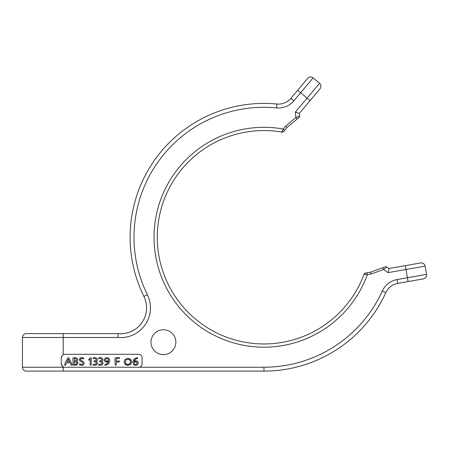 <?xml version="1.0" encoding="UTF-8"?>
<svg xmlns="http://www.w3.org/2000/svg" width="449" height="449" viewBox="0 0 449 449"><rect width="100%" height="100%" fill="white"/><g stroke="black" fill="none" stroke-linecap="round" stroke-linejoin="round"><path stroke-width="0.67" d="M62.332 366.412A3.233 3.233 0 0 0 64.482 367.231L263.967 367.231A129.974 129.974 0 0 0 382.295 291.031A20.048 20.048 0 0 1 397.062 279.581L426.55 274.384L425.091 266.105A3.878 3.878 -100 0 0 420.595 262.957L388.963 268.536L388.127 272.302L388.963 268.536L386.903 267.093A1.942 1.942 0 0 0 385.13 266.858L370.605 272.145L366.985 272.784L370.605 272.145L371.11 274.025L370.605 272.145M386.308 267.525L384.176 269.058M389.39 268.457L402.13 266.212L389.39 268.457M425.091 266.105L388.003 272.644L383.569 269.495L371.11 274.025L367.321 274.693L364.032 274.283A106.694 106.694 0 0 1 233.183 339.416A106.694 106.694 0 0 1 160.102 212.837A106.694 106.694 0 0 1 281.933 132.085A1.942 1.942 0 0 0 283.746 131.422L281.933 132.085A1.942 1.942 0 0 0 283.285 131.821A1.942 1.942 0 0 1 281.933 132.085L283.224 129.026L285.693 126.085L295.852 117.559L295.341 112.143L307.077 98.157L300.634 92.752L293.859 100.829A20.048 20.048 0 0 1 276.562 107.895A129.974 129.974 0 0 0 147.384 294.718A29.746 29.746 0 0 1 117.935 337.485L22.45 337.485L22.45 367.231A3.878 3.878 0 0 0 26.328 371.11L263.967 371.11A133.853 133.853 0 0 0 385.826 292.636A133.853 133.853 0 0 1 263.967 371.11A133.853 133.853 0 0 0 385.826 292.636A16.164 16.164 0 0 1 397.735 283.403L409.247 281.371M295.375 112.149L299.376 113.367L310.046 100.649L307.077 98.157L319.542 83.295L313.105 77.89L300.634 92.752L297.665 90.26L307.638 78.367L290.885 98.337A16.164 16.164 0 0 1 276.938 104.033A133.853 133.853 0 0 0 143.904 296.435A25.868 25.868 0 0 1 118.121 333.601L26.328 333.601A3.878 3.878 0 0 0 22.45 337.485L22.45 367.231A3.878 3.878 0 0 0 26.328 371.11A3.878 3.878 0 0 1 22.45 367.231L64.482 367.231M320.025 88.762A3.878 3.878 0 0 0 319.542 83.295A3.878 3.878 -140 0 1 320.025 88.762L310.046 100.649M284.638 130.356L284.228 130.85L284.705 130.277L283.224 129.026A109.926 109.926 0 0 0 157.015 211.849A109.926 109.926 0 0 0 232.492 342.581A109.926 109.926 0 0 0 367.321 274.693L366.985 272.784L365.514 273.043A1.942 1.942 0 0 0 364.032 274.283A106.694 106.694 0 0 1 233.183 339.416A106.694 106.694 0 0 1 160.102 212.837A106.694 106.694 0 0 1 281.933 132.085L282.516 132.096A1.942 1.942 40 0 1 281.933 132.085A106.694 106.694 0 0 0 160.102 212.837A106.694 106.694 0 0 0 233.183 339.416A106.694 106.694 0 0 0 364.032 274.283A106.694 106.694 0 0 1 233.183 339.416A106.694 106.694 0 0 1 160.102 212.837A106.694 106.694 0 0 1 281.933 132.085A1.942 1.942 40 0 0 283.746 131.422L287.068 127.46L285.693 126.085L287.068 127.46L297.098 119.047L295.852 117.559L299.595 115.87A1.942 1.942 -130 0 1 299.595 116.207M297.098 119.047L298.911 117.526A1.942 1.942 0 0 0 299.595 115.87L299.376 113.367L295.7 112.205M365.514 273.043L364.032 274.283L365.514 273.043A1.942 1.942 0 0 0 364.032 274.283A1.942 1.942 0 0 1 365.514 273.043A1.942 1.942 0 0 0 364.032 274.283A1.942 1.942 0 0 1 365.514 273.043A1.942 1.942 80 0 0 364.032 274.283A1.942 1.942 0 0 1 365.514 273.043L365.581 273.031M366.154 272.93L366.754 272.824M386.903 267.093A1.942 1.942 -110 0 0 385.13 266.858A1.942 1.942 -110 0 1 386.903 267.093M388.02 272.61L388.127 272.302M382.295 291.031L385.826 292.636A16.164 16.164 0 0 1 397.735 283.403L423.401 278.88A3.878 3.878 0 0 0 426.55 274.384A3.878 3.878 0 0 1 423.401 278.88M397.084 283.532L396.439 283.689L397.084 283.532M395.794 283.869L393.947 284.565L395.794 283.869M393.913 284.582L393.352 284.846L393.913 284.582M393.313 284.868L392.752 285.16L393.313 284.862M392.735 285.171L391.674 285.805L392.735 285.171M391.651 285.822L391.219 286.12L391.651 285.822M46.696 371.11L63.186 371.11L63.186 366.956L61.249 363.993A3.233 3.233 0 0 0 61.266 364.335M61.266 357.191A3.233 3.233 0 0 0 61.249 357.527L61.249 363.993M61.249 357.527L63.186 354.564A3.233 3.233 0 0 1 64.482 354.295L138.842 354.295A3.233 3.233 0 0 1 142.075 357.527L142.075 363.993A3.233 3.233 0 0 1 138.842 367.231M61.406 356.523A3.233 3.233 0 0 0 61.317 356.854M175.862 342.183A12.437 12.437 0 0 0 163.425 329.746A12.437 12.437 0 0 0 150.987 342.183A12.437 12.437 0 0 0 163.425 354.62A12.437 12.437 0 0 0 175.862 342.183M313.105 77.89A3.878 3.878 -140 0 0 307.638 78.367M117.935 337.485L118.121 333.601M63.186 333.601L46.696 333.601L63.186 333.601L63.186 354.564M290.452 98.836L289.762 99.543L290.441 98.842M287.955 101.059L287.444 101.412L287.955 101.059M285.749 102.394L285.278 102.619L285.749 102.394M285.194 102.658L284.823 102.821L285.194 102.658M298.4 89.379L290.885 98.337L298.4 89.379M283.746 131.422L281.933 132.085L283.746 131.422A1.942 1.942 0 0 1 281.933 132.085A1.942 1.942 0 0 0 283.285 131.821L283.51 131.658M61.317 364.672A3.233 3.233 0 0 0 61.406 365.003M80.859 360.334L81.566 360.693L80.422 359.587L80.972 358.689L81.791 358.459L83.379 358.942L83.851 358.42L83.542 357.971L81.791 357.572L80.248 357.943L79.277 359.593L79.804 360.867L82.678 362.45L83.048 363.213L82.549 364.234L81.774 364.537L79.81 363.83L79.35 364.369L79.574 364.807L81.774 365.424L83.334 364.936L84.182 363.146L83.671 361.827L81.342 360.586M80.775 360.278L80.422 359.587L80.775 360.278L80.422 359.587L80.972 358.689L81.926 358.47M82.577 362.377L81.847 361.989M82.549 364.234L81.774 364.537L82.549 364.234L83.048 363.213M80.977 364.375L80.657 364.229M94.823 358.504L95.766 358.813L96.26 359.655L95.654 360.626L94.296 360.833L93.858 361.366L95.76 362.135L96.361 363.168L95.693 364.257L93.308 364.302L92.915 364.863L93.285 365.301L96.456 364.998L97.556 363.134L97.063 361.967L96.108 361.322L96.99 360.687L97.439 359.66L96.619 358.111L94.868 357.595L93.218 357.774L92.994 358.622L95.199 358.549M95.654 360.626L94.672 360.873L95.654 360.626L96.26 359.655L95.766 358.813M94.688 361.827L95.137 361.877M95.693 364.257L93.645 364.324L95.693 364.257L96.361 363.168L95.76 362.135M100.363 358.504L101.306 358.813L101.8 359.655L101.193 360.626L99.835 360.833L99.397 361.366L101.3 362.135L101.901 363.168L101.233 364.257L98.847 364.302L98.454 364.863L98.825 365.301L101.996 364.998L103.09 363.134L102.597 361.967L101.642 361.322L102.524 360.687L102.978 359.66L102.159 358.111L100.408 357.595L98.752 357.774L98.533 358.622L100.739 358.549M101.193 360.626L100.206 360.873L101.193 360.626L101.8 359.655L101.306 358.813M100.228 361.827L100.677 361.877M101.233 364.257L99.184 364.324L101.233 364.257L101.901 363.168L101.3 362.135M105.908 364.251L104.892 364.509L104.954 365.233L105.375 365.379L108.669 363.763L109.797 360.626L108.86 358.173L106.935 357.527L105.218 358.021L104.219 359.879L105.06 361.681L106.632 362.158L108.574 361.26L108.13 362.73M108.574 361.26L106.823 363.943M106.536 364.06L106.127 364.19M136.586 358.717L137.652 358.437L137.585 357.724L137.169 357.572L133.869 359.183L132.741 362.321L133.679 364.784L135.604 365.424L137.327 364.93L138.326 363.078L137.478 361.282L135.912 360.8L133.965 361.698L134.414 360.227M133.965 361.698L135.71 359.015M72.334 364.897L68.691 357.763L68.231 357.527L65.38 362.276L64.656 365.189L65.391 365.351L66.637 362.77L69.999 362.618L71.189 365.02L71.672 365.301L72.334 364.897M69.528 361.686L67.041 361.799L68.287 359.178L69.528 361.686M78.081 363.078L77.531 361.928L76.51 361.333L77.363 360.715L77.789 359.683L77.099 358.195L75.078 357.617L73.417 357.752L72.906 358.207L73.108 364.885L73.602 365.346L76.79 365.02L78.081 363.078M74.276 358.549L75.92 358.717L76.599 359.671L76.016 360.654L74.276 360.94L74.276 358.549L75.92 358.717L76.599 359.671L76.016 360.654M76.212 362.107L76.88 363.101L76.145 364.201L74.276 364.324L74.276 361.872L76.212 362.107L76.88 363.101L76.145 364.201L74.422 364.364M75.039 358.515L75.92 358.717M76.145 364.201L75.157 364.431M74.775 361.855L75.073 361.838L74.775 361.855M75.381 361.86L75.662 361.905M80.972 358.689L82.638 358.706M91.276 364.818L91.276 358.044L90.833 357.629L88.644 359.716L88.997 360.199L90.131 359.374L90.131 364.874L90.631 365.312L91.276 364.818M107.042 363.83L105.223 364.403M107.07 358.465L108.052 358.925L108.557 359.963L107.855 360.867L106.744 361.237L105.841 360.951L105.408 359.896L105.981 358.751L106.935 358.459L108.052 358.925L108.372 360.339M107.188 361.181L105.638 360.738M106.744 361.237L105.841 360.951M135.503 359.127L137.315 358.549M135.357 361.776L136.692 362.006L137.136 363.05L136.563 364.201L135.604 364.493L134.481 364.032L133.987 362.988L134.683 362.096L135.8 361.72L136.692 362.006L137.136 363.05L136.563 364.201M135.604 364.493L134.582 364.122M136.395 361.832L136.692 362.006M119.619 361.496L119.125 360.979L116.308 361.187L116.308 358.583L119.406 358.347L119.552 357.971L119.024 357.505L115.444 357.713L114.983 358.162L115.14 364.852L115.646 365.334L116.308 364.784L116.308 362.135L119.125 361.922L119.619 361.496M131.72 361.804L130.754 359.284L127.931 358.313L125.108 359.38L124.115 361.989L125.08 364.532L127.679 365.424L130.648 364.47L131.72 361.804M130.53 361.804L129.812 363.763L127.718 364.493L125.939 363.802L125.305 361.945L125.973 360.053L127.931 359.245L129.884 359.969L130.53 361.804L130.39 362.792M129.812 363.763L129.385 364.094M129.183 364.201L128.874 364.324M127.359 364.476L127.05 364.425M126.764 364.341L126.483 364.218M126.321 364.122L125.653 363.409M125.535 363.179L125.378 362.663M125.305 361.945L125.973 360.053L127.931 359.245L128.723 359.329M129.884 359.969L130.272 360.53M130.395 360.85L130.513 361.439M383.569 269.495L382.907 267.671M408.119 281.574L405.312 265.651M293.859 100.829L290.885 98.337M276.562 107.895L276.938 104.033M147.384 294.718L143.904 296.435M299.595 115.87A1.942 1.942 0 0 1 298.911 117.526L299.595 115.87L298.911 117.526M397.062 279.581L397.735 283.403M263.967 367.231L263.967 371.11M386.005 266.757L385.657 266.745M289.257 100.015L286.962 101.721M289.235 100.037L287.091 101.637M284.761 130.21L285.194 129.699L284.761 130.21M281.933 132.085L282.46 132.101M368.809 272.464L369.162 272.403L368.809 272.464"/></g></svg>
